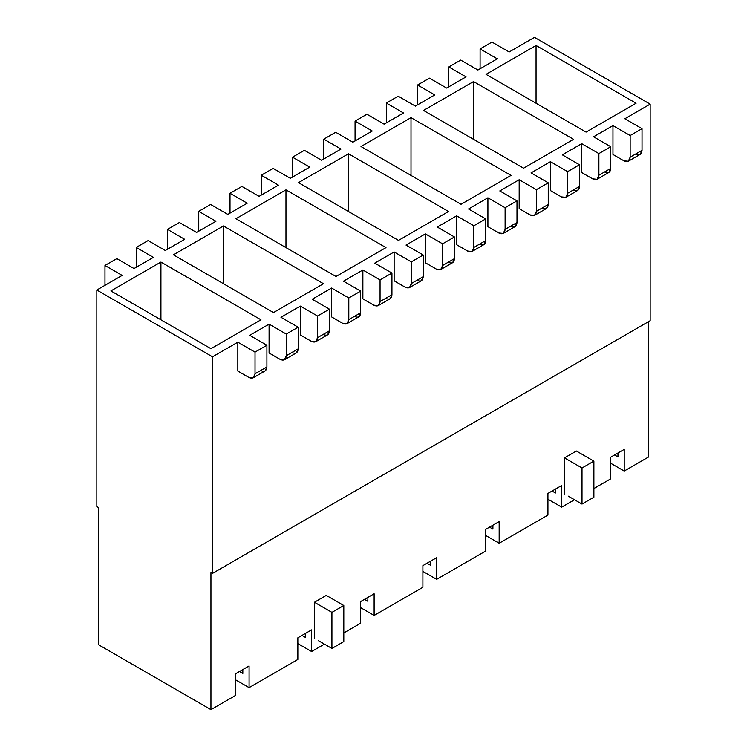 <?xml version="1.0" encoding="UTF-8"?>
<svg xmlns="http://www.w3.org/2000/svg" width="747" height="747" viewBox="0 0 747 747"><rect width="100%" height="100%" fill="white"/><g stroke="black" fill="none" stroke-linecap="round" stroke-linejoin="round"><path stroke-width="1.12" d="M235.324 673.915L249.087 665.969L249.087 687.632L297.848 659.48L297.848 637.817L311.602 629.88L311.602 651.533L324.422 644.138L311.602 651.533L297.848 643.597L311.602 651.533L324.422 644.138L311.602 651.533L311.602 629.88L297.848 637.817L297.848 659.48L249.087 687.632L297.848 659.48L249.087 687.632L235.324 679.686L249.087 687.632L249.087 665.969L235.324 673.915L235.324 695.569L235.324 673.915M343.807 632.942L360.371 623.381L360.371 601.718L374.126 593.781L374.126 615.435L422.895 587.282L422.895 565.628L436.65 557.682L436.65 579.345L485.41 551.183L485.41 529.53L499.164 521.583L499.164 543.246L547.934 515.094L547.934 493.431L561.688 485.494L561.688 507.148L574.508 499.752L561.688 507.148L547.934 499.211L561.688 507.148L574.508 499.752L561.688 507.148L561.688 485.494L547.934 493.431L547.934 515.094L499.164 543.246L485.41 535.3L499.164 543.246L547.934 515.094L499.164 543.246L499.164 521.583L485.41 529.53L485.41 551.183L436.65 579.345L422.895 571.399L436.65 579.345L485.41 551.183L436.65 579.345L436.65 557.682L422.895 565.628L422.895 587.282L374.126 615.435L360.371 607.498L374.126 615.435L422.895 587.282L374.126 615.435L374.126 593.781L360.371 601.718L360.371 623.381L343.807 632.942M593.884 488.557L610.458 478.995L610.458 457.332L624.212 449.395L624.212 471.049L648.592 456.977L648.592 321.612L648.592 456.977L624.212 471.049L610.458 463.112L624.212 471.049L648.592 456.977L624.212 471.049L624.212 449.395L610.458 457.332L610.458 478.995L593.884 488.557M210.943 572.482L210.943 709.65L235.324 695.569L210.943 709.65L98.408 644.68L210.943 709.65L235.324 695.569L210.943 709.65L210.943 572.482L212.512 573.388L650.161 320.706L650.161 104.132L624.837 118.745L650.161 104.132L650.161 320.706L212.512 573.388L212.512 356.805L212.512 573.388L210.943 572.482M314.422 602.259L326.299 595.406L343.807 605.509L343.807 641.608L343.807 605.509L331.92 612.372L314.422 602.259L314.422 638.358L314.422 602.259L331.92 612.372L331.92 648.471L331.92 612.372L343.807 605.509L326.299 595.406L314.422 602.259M318.166 640.524L331.92 648.471L343.807 641.608L331.92 648.471L318.166 640.524L331.92 648.471L343.807 641.608L331.92 648.471L318.166 640.524M564.499 457.874L576.385 451.02L593.884 461.123L593.884 497.222L593.884 461.123L582.006 467.986L564.499 457.874L564.499 493.972L564.499 457.874L582.006 467.986L582.006 504.085L582.006 467.986L593.884 461.123L576.385 451.02L564.499 457.874M568.252 496.139L582.006 504.085L593.884 497.222L582.006 504.085L568.252 496.139L582.006 504.085L593.884 497.222L582.006 504.085L568.252 496.139M196.564 232.448L215.948 221.261L196.564 232.448L179.373 222.522L167.496 229.385L184.686 239.311L165.302 250.497L184.686 239.311L167.496 229.385L179.373 222.522L196.564 232.448M227.826 214.398L247.21 203.212L227.826 214.398L210.635 204.473L198.749 211.336L215.948 221.261L198.749 211.336L210.635 204.473L227.826 214.398M259.088 196.358L278.463 185.163L259.088 196.358L241.888 186.433L230.011 193.286L247.21 203.212L230.011 193.286L241.888 186.433L259.088 196.358M290.35 178.309L309.725 167.113L290.35 178.309L273.15 168.383L261.273 175.237L278.463 185.163L261.273 175.237L273.15 168.383L290.35 178.309M321.612 160.26L340.987 149.064L321.612 160.26L304.412 150.334L292.535 157.187L309.725 167.113L292.535 157.187L304.412 150.334L321.612 160.26M352.864 142.21L372.249 131.024L352.864 142.21L335.674 132.284L323.796 139.138L340.987 149.064L323.796 139.138L335.674 132.284L352.864 142.21M384.126 124.161L403.511 112.974L384.126 124.161L366.936 114.235L355.058 121.098L372.249 131.024L355.058 121.098L366.936 114.235L384.126 124.161M415.388 106.111L434.773 94.925L415.388 106.111L398.198 96.186L386.32 103.049L403.511 112.974L386.32 103.049L398.198 96.186L415.388 106.111M446.65 88.062L466.035 76.876L446.65 88.062L429.46 78.136L417.573 84.999L434.773 94.925L417.573 84.999L429.46 78.136L446.65 88.062M477.912 70.013L497.297 58.826L477.912 70.013L460.722 60.087L448.835 66.95L466.035 76.876L448.835 66.95L460.722 60.087L477.912 70.013M509.174 51.973L534.488 37.35L650.161 104.132L534.488 37.35L509.174 51.973L491.974 42.047L480.097 48.9L497.297 58.826L480.097 48.9L491.974 42.047L509.174 51.973M96.839 506.606L96.839 290.023L122.163 275.41L96.839 290.023L96.839 506.606L98.408 507.512L96.839 506.606M134.04 268.547L153.424 257.36L134.04 268.547L116.849 258.621L104.972 265.474L122.163 275.41L104.972 265.474L116.849 258.621L134.04 268.547M237.826 371.063L237.826 342.182L212.512 356.805L96.839 290.023L212.512 356.805L237.826 342.182L255.026 352.108L266.903 345.254L249.703 335.328L269.088 324.133L249.703 335.328L266.903 345.254L255.026 352.108L255.026 373.771L266.903 366.908L266.903 345.254L266.903 366.908L255.026 373.771L255.026 352.108L237.826 342.182L237.826 371.063L248.77 377.375C252.542 379.093 254.624 377.889 255.026 373.771L253.186 377.814L248.77 377.375L237.826 371.063M628.32 161.24L640.198 154.377L642.028 150.334L630.151 157.187L642.028 150.334L642.028 128.671L630.151 135.534L630.151 157.187L628.32 161.24L623.894 160.801L612.96 154.48L623.894 160.801C627.667 162.519 629.749 161.315 630.151 157.187L630.151 135.534L612.96 125.608L612.96 154.48L612.96 125.608L593.576 136.794L612.96 125.608L630.151 135.534L642.028 128.671L624.837 118.745L642.028 128.671L642.028 150.334C641.636 154.452 639.544 155.656 635.781 153.938M581.698 172.529L581.698 143.657L562.314 154.844L581.698 143.657L598.889 153.583L610.766 146.72L593.576 136.794L610.766 146.72L598.889 153.583L598.889 175.237L610.766 168.383L610.766 146.72L610.766 168.383L598.889 175.237L598.889 153.583L581.698 143.657L581.698 172.529L592.642 178.85C596.405 180.569 598.496 179.364 598.889 175.237L597.058 179.289L592.642 178.85L581.698 172.529M550.436 190.578L550.436 161.697L531.052 172.893L550.436 161.697L567.627 171.633L579.504 164.77L562.314 154.844L579.504 164.77L567.627 171.633L567.627 193.286L579.504 186.433L579.504 164.77L579.504 186.433L567.627 193.286L567.627 171.633L550.436 161.697L550.436 190.578L561.38 196.9C565.143 198.618 567.234 197.413 567.627 193.286L565.796 197.339L561.38 196.9L550.436 190.578M519.174 208.628L519.174 179.747L499.79 190.943L519.174 179.747L536.365 189.673L548.251 182.819L531.052 172.893L548.251 182.819L536.365 189.673L536.365 211.336L548.251 204.473L548.251 182.819L548.251 204.473L536.365 211.336L536.365 189.673L519.174 179.747L519.174 208.628L530.118 214.94C533.89 216.658 535.972 215.463 536.365 211.336L534.535 215.379L530.118 214.94L519.174 208.628M487.912 226.677L487.912 197.796L468.537 208.992L487.912 197.796L505.112 207.722L516.989 200.868L499.79 190.943L516.989 200.868L505.112 207.722L505.112 229.385L516.989 222.522L516.989 200.868L516.989 222.522L505.112 229.385L505.112 207.722L487.912 197.796L487.912 226.677L498.856 232.989C502.628 234.707 504.711 233.503 505.112 229.385L503.273 233.428L498.856 232.989L487.912 226.677M456.65 244.727L456.65 215.846L437.275 227.032L456.65 215.846L473.85 225.771L485.727 218.918L468.537 208.992L485.727 218.918L473.85 225.771L473.85 247.434L485.727 240.571L485.727 218.918L485.727 240.571L473.85 247.434L473.85 225.771L456.65 215.846L456.65 244.727L467.594 251.039C471.366 252.757 473.449 251.552 473.85 247.434L472.02 251.478L467.594 251.039L456.65 244.727M425.388 262.776L425.388 233.895L406.013 245.081L425.388 233.895L442.588 243.821L454.465 236.967L437.275 227.032L454.465 236.967L442.588 243.821L442.588 265.484L454.465 258.621L454.465 236.967L454.465 258.621L442.588 265.484L442.588 243.821L425.388 233.895L425.388 262.776L436.332 269.088C440.104 270.806 442.187 269.602 442.588 265.484L440.758 269.527L436.332 269.088L425.388 262.776M394.136 280.816L394.136 251.944L374.751 263.131L394.136 251.944L411.326 261.87L423.204 255.007L406.013 245.081L423.204 255.007L411.326 261.87L411.326 283.524L423.204 276.67L423.204 255.007L423.204 276.67L411.326 283.524L411.326 261.87L394.136 251.944L394.136 280.816L405.07 287.137C408.842 288.856 410.925 287.651 411.326 283.524L409.496 287.576L405.07 287.137L394.136 280.816M362.874 298.865L362.874 269.994L343.489 281.18L362.874 269.994L380.064 279.92L391.942 273.057L374.751 263.131L391.942 273.057L380.064 279.92L380.064 301.573L391.942 294.72L391.942 273.057L391.942 294.72L380.064 301.573L380.064 279.92L362.874 269.994L362.874 298.865L373.808 305.187C377.58 306.905 379.663 305.7 380.064 301.573L378.234 305.626L373.808 305.187L362.874 298.865M331.612 316.915L331.612 288.043L312.227 299.23L331.612 288.043L348.802 297.969L360.68 291.106L343.489 281.18L360.68 291.106L348.802 297.969L348.802 319.623L360.68 312.769L360.68 291.106L360.68 312.769L348.802 319.623L348.802 297.969L331.612 288.043L331.612 316.915L342.556 323.236C346.319 324.954 348.41 323.75 348.802 319.623L346.972 323.675L342.556 323.236L331.612 316.915M300.35 334.964L300.35 306.083L280.965 317.279L300.35 306.083L317.54 316.018L329.427 309.155L312.227 299.23L329.427 309.155L317.54 316.018L317.54 337.672L329.427 330.818L329.427 309.155L329.427 330.818L317.54 337.672L317.54 316.018L300.35 306.083L300.35 334.964L311.294 341.286C315.066 343.004 317.148 341.799 317.54 337.672L315.71 341.715L311.294 341.286L300.35 334.964M269.088 353.014L269.088 324.133L286.278 334.058L298.165 327.205L280.965 317.279L298.165 327.205L286.278 334.058L286.278 355.721L298.165 348.858L298.165 327.205L298.165 348.858L286.278 355.721L286.278 334.058L269.088 324.133L269.088 353.014L280.032 359.326C283.804 361.044 285.886 359.849 286.278 355.721L284.448 359.765L280.032 359.326L269.088 353.014M614.585 454.951L617.956 456.903L614.585 454.951M552.061 491.05L555.441 493.001L552.061 491.05M489.537 527.149L492.917 529.1L492.917 525.197L492.917 529.1L489.537 527.149M427.023 563.247L430.393 565.19L430.393 561.296L430.393 565.19L427.023 563.247M364.499 599.337L367.869 601.288L367.869 597.385L367.869 601.288L364.499 599.337M301.975 635.436L305.355 637.387L305.355 633.484L305.355 637.387L301.975 635.436M273.467 312.582L323.479 283.711L223.446 225.958L223.446 283.711L223.446 225.958L173.435 254.83L273.467 312.582L173.435 254.83L223.446 225.958L323.479 283.711L273.467 312.582M335.991 276.493L386.003 247.612L285.97 189.859L285.97 247.612L285.97 189.859L235.949 218.731L335.991 276.493L235.949 218.731L285.97 189.859L386.003 247.612L335.991 276.493M398.506 240.394L448.527 211.513L348.494 153.761L348.494 211.513L348.494 153.761L298.473 182.641L398.506 240.394L298.473 182.641L348.494 153.761L448.527 211.513L398.506 240.394M461.03 204.295L511.051 175.414L411.009 117.662L411.009 175.414L411.009 117.662L360.997 146.543L461.03 204.295L360.997 146.543L411.009 117.662L511.051 175.414L461.03 204.295M98.408 507.512L98.408 644.68L210.943 709.65L98.408 644.68L98.408 507.512M617.956 453.009L617.956 456.903L617.956 453.009M555.441 489.098L555.441 493.001L555.441 489.098M536.057 103.226L536.057 45.474L486.036 74.345L586.068 132.107L636.089 103.226L536.057 45.474L536.057 103.226M523.554 168.196L573.565 139.325L473.533 81.572L473.533 139.325L473.533 81.572L423.521 110.444L523.554 168.196L423.521 110.444L473.533 81.572L573.565 139.325L523.554 168.196M165.302 250.497L148.111 240.571L136.234 247.434L153.424 257.36L136.234 247.434L148.111 240.571L165.302 250.497M536.057 45.474L636.089 103.226L586.068 132.107L486.036 74.345L536.057 45.474M210.943 348.681L110.911 290.928L160.932 262.048L260.964 319.8L210.943 348.681L260.964 319.8L160.932 262.048L110.911 290.928L210.943 348.681M239.451 671.534L242.831 673.477L239.451 671.534M242.831 669.583L242.831 673.477L242.831 669.583M160.932 319.8L160.932 262.048L160.932 319.8M597.058 179.289L608.936 172.426L610.766 168.383C610.374 172.501 608.291 173.706 604.519 171.987M565.796 197.339L577.674 190.476L579.504 186.433C579.112 190.55 577.029 191.755 573.257 190.037M534.535 215.379L546.412 208.525L548.251 204.473C547.85 208.6 545.768 209.804 541.995 208.086M503.273 233.428L515.159 226.574L516.989 222.522C516.588 226.649 514.506 227.854 510.733 226.136M472.02 251.478L483.897 244.624L485.727 240.571C485.326 244.699 483.244 245.903 479.471 244.185M440.758 269.527L452.635 262.673L454.465 258.621C454.064 262.748 451.982 263.952 448.209 262.234M409.496 287.576L421.373 280.713L423.204 276.67C422.811 280.797 420.72 281.993 416.957 280.274M378.234 305.626L390.111 298.763L391.942 294.72C391.549 298.837 389.458 300.042 385.695 298.324M346.972 323.675L358.849 316.812L360.68 312.769C360.287 316.887 358.205 318.091 354.433 316.373M315.71 341.715L327.588 334.861L329.427 330.818C329.025 334.936 326.943 336.141 323.171 334.423M284.448 359.765L296.335 352.911L298.165 348.858C297.764 352.986 295.681 354.19 291.909 352.472M253.186 377.814L265.073 370.96L266.903 366.908C266.502 371.035 264.419 372.239 260.647 370.521M136.234 267.286L136.234 247.434L136.234 267.286M198.749 231.187L198.749 211.336L198.749 231.187M261.273 195.088L261.273 175.237L261.273 195.088M323.796 158.999L323.796 139.138L323.796 158.999M386.32 122.9L386.32 103.049L386.32 122.9M448.835 86.801L448.835 66.95L448.835 86.801M480.097 68.752L480.097 48.9L480.097 68.752M104.972 285.335L104.972 265.474L104.972 285.335M417.573 104.851L417.573 84.999L417.573 104.851M355.058 140.95L355.058 121.098L355.058 140.95M292.535 177.039L292.535 157.187L292.535 177.039M230.011 213.138L230.011 193.286L230.011 213.138M167.496 249.237L167.496 229.385L167.496 249.237"/></g></svg>
